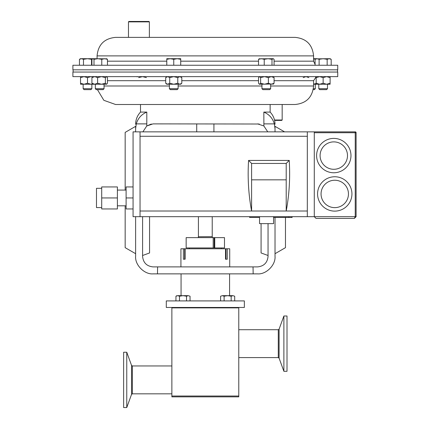 <?xml version="1.0" encoding="UTF-8"?>
<svg xmlns="http://www.w3.org/2000/svg" width="429" height="429" viewBox="0 0 429 429"><rect width="100%" height="100%" fill="white"/><g stroke="black" fill="none" stroke-linecap="round" stroke-linejoin="round"><path stroke-width="0.64" d="M327.493 88.723L318.779 88.723L319.702 89.645L326.571 89.645L327.493 88.723L327.493 84.234M185.119 248.777L183.376 248.777L183.376 259.234L185.119 259.234L185.119 248.777L225.52 248.777L225.52 259.234L227.263 259.234L227.263 248.777L229.713 248.777L229.713 266.897M271.536 76.625L337.746 76.625L337.746 72.051L72.892 72.051L72.892 76.625L271.536 76.625M97.431 89.645L103.85 100.311L115.578 104.504L295.066 104.504C306.311 103.405 312.478 97.233 313.578 85.993L313.578 80.695L316.168 76.904M91.86 88.723L83.151 88.723L84.068 89.645L90.943 89.645L91.86 88.723L91.86 84.234M80.534 76.625L80.534 83.258L84.02 84.234L87.505 83.258L87.505 77.601L90.991 76.625L92.503 76.818M92.503 84.036L90.991 84.234L87.505 83.258M178.11 88.723L169.396 88.723L170.318 89.645L177.188 89.645L178.11 88.723L178.11 84.234M270.661 88.723L261.953 88.723L262.87 89.645L269.739 89.645L270.661 88.723L270.661 84.234M104.049 88.723L95.335 88.723L96.257 89.645L103.126 89.645L104.049 88.723L104.049 84.234M123.632 352.236L123.632 407.55L126.759 407.55L126.759 352.236L123.632 352.236M283.885 371.305L287.006 371.305L287.006 315.996L283.885 315.996L283.885 371.305L279.097 358.161L279.097 329.145L283.885 315.996M244.353 300.911L166.291 300.911L166.291 307.464L244.353 307.464L244.353 300.911M221.369 247.941L214.747 247.941L214.747 237.628L224.49 237.628L224.49 247.941L221.369 247.941M196.718 131.853L196.718 123.879M213.921 131.853L213.921 123.879M198.354 236.738L212.221 236.669L212.221 216.672M212.301 237.628C212.296 236.465 212.285 236.465 212.28 237.628C212.285 236.465 212.296 236.465 212.301 237.628M238.776 396.021L238.776 396.857L171.868 396.857L171.868 396.021L238.776 396.021L238.776 307.883L171.868 307.883L171.868 396.021M271.536 65.251L72.892 65.251L72.892 69.82L337.746 69.82L337.746 65.251L271.536 65.251M115.578 37.371C104.333 38.465 98.161 44.637 97.067 55.883L313.578 55.883C312.478 44.637 306.311 38.465 295.066 37.371L115.578 37.371L128.469 37.371L128.469 21.868L149.378 21.868L149.378 37.371L160.451 37.371M128.469 21.868L128.888 21.45L148.96 21.45L149.378 21.868M274.501 120.002L282.175 120.002L282.175 104.504L140.503 104.504L140.503 112.087L146.804 112.087C141.468 114.361 137.956 118.291 136.277 123.879L146.804 123.879L146.804 112.087L145.066 112.891M282.175 120.002L281.756 120.42L274.603 120.42M316.168 76.625L316.168 84.234L330.105 84.234L330.105 76.625M316.168 83.258L319.653 84.234L323.139 83.258L326.619 84.234L330.105 83.258M316.168 77.601L319.653 76.625L323.139 77.601L323.139 83.258M323.139 77.601L326.619 76.625L330.105 77.601M91.919 65.251L91.919 59.32L92.959 58.698L93.999 59.32L97.887 58.698L101.775 59.32L104.617 58.698L107.465 59.32L106.424 58.698M92.723 58.698L87.505 58.698L91.527 59.32L92.332 58.934M93.999 65.251L93.999 59.32M101.775 65.251L101.775 59.32M107.465 65.251L107.465 59.32M106.907 58.837L92.959 58.698M313.578 59.116L316.157 58.703M315.878 58.698L313.578 58.698M258.531 65.251L258.531 59.32L261.379 58.698L264.226 59.32L268.109 58.698L271.997 59.32L273.278 58.698L274.083 59.32L274.083 65.251M259.577 58.698L258.531 59.32M264.226 65.251L264.226 59.32M271.997 65.251L271.997 59.32M273.037 58.698L259.089 58.837M166.784 65.251L166.784 59.32L170.27 58.698L173.75 59.32L177.236 58.698L180.722 59.32L180.722 58.698L166.784 58.698L166.784 59.32M173.75 65.251L173.75 59.32M180.722 65.251L180.722 59.32M315.09 65.251L315.09 59.32L317.101 58.698L319.112 59.32L323.139 58.698L327.161 59.32L329.172 58.698L331.183 59.32L331.183 65.251M319.112 65.251L319.112 59.32M327.161 65.251L327.161 59.32M331.183 59.32L330.105 58.698L316.076 58.864M317.101 58.698L316.168 58.698L315.09 59.32M79.456 65.251L79.456 59.32L81.467 58.698L83.483 59.32L87.505 58.698L80.534 58.698L79.456 59.32M83.483 65.251L83.483 59.32M91.527 65.251L91.527 59.32M198.337 237.628C198.348 236.465 198.354 236.465 198.364 237.628M186.154 247.941L213.192 247.941L213.192 237.628L186.154 237.628L186.154 247.941L186.154 237.628M213.192 237.628L214.747 237.628M213.192 247.941L214.747 247.941M214.157 237.628L214.157 247.941M185.119 259.234L184.652 259.234L184.652 248.777M227.263 248.777L225.992 248.777L225.992 259.234L225.52 259.234M225.992 248.777L225.52 248.777M180.925 266.897L180.925 248.777L183.376 248.777M222.361 295.672L220.597 296.214L222.361 295.672L224.12 296.214L227.649 295.672L222.361 295.672M231.172 300.911L231.172 296.214L227.649 295.672L232.936 295.672L234.695 296.214L232.936 295.672L234.695 296.214L234.695 300.911M231.172 296.214L232.936 295.672M220.597 300.911L220.597 296.214M224.12 300.911L224.12 296.214M177.708 295.672L175.944 296.214L177.708 295.672L179.472 296.214L182.995 295.672L177.708 295.672M186.518 300.911L186.518 296.214L182.995 295.672L188.283 295.672L190.047 296.214L188.283 295.672L190.047 296.214L190.047 300.911M186.518 296.214L188.283 295.672M175.944 300.911L175.944 296.214L176.887 295.672M179.472 300.911L179.472 296.214M146.418 77.601L142.53 76.625L138.642 77.601M137.119 76.845L137.602 76.625M92.959 84.234L91.919 83.258L94.761 84.234L97.608 83.258L101.496 84.234L105.384 83.258L105.384 77.601L106.424 76.625L107.465 77.601L107.465 83.258L106.424 84.234L105.384 83.258M92.959 76.625L91.919 77.601L91.919 83.258M91.919 77.601L94.761 76.625L97.608 77.601L97.608 83.258M106.907 84.009L106.424 84.234L106.907 84.009M97.608 77.601L101.496 76.625L105.384 77.601M80.534 83.258L80.534 84.234L106.424 84.234M315.61 77.166L316.168 77.386M313.578 84.186L316.168 83.467M303.18 77.601L306.022 76.625L308.869 77.601M313.578 84.234L317.685 84.234M313.374 88.723L315.31 88.723L315.31 84.234M313.213 89.645L314.387 89.645L315.31 88.723M260.618 77.601L260.618 83.258L259.336 84.234L258.531 83.258L258.531 77.601L259.577 76.625L260.618 77.601L264.505 76.625L268.388 77.601L268.388 83.258L271.235 84.234L274.083 83.258L273.037 84.234M260.618 83.258L264.505 84.234L268.388 83.258M268.388 77.601L271.235 76.625L274.083 77.601L274.083 83.258M274.083 77.601L273.037 76.625M259.577 84.234L273.525 84.009M167.718 76.625L165.707 77.601L167.718 76.625L169.728 77.601L169.728 83.258L173.75 84.234L177.778 83.258L179.789 84.234L181.799 83.258L181.799 77.601L179.789 76.625L177.778 77.601L177.778 83.258M166.784 76.625L165.707 77.601L165.707 83.258L166.784 84.234L167.718 84.234L165.707 83.258L167.718 84.234L169.728 83.258M169.728 77.601L173.75 76.625L177.778 77.601M179.88 76.625L180.807 76.888M179.88 84.234L180.807 83.966M167.718 84.234L180.722 84.234L181.799 83.258M80.534 77.601L84.02 76.625L87.505 77.601M101.705 207.582L96.482 207.582L96.482 188.31L101.705 188.31M117.39 205.813L126.099 205.813M117.39 190.079L126.099 190.079M273.579 216.672L273.579 223.643L259.55 223.643L259.55 216.672M333.794 172.769A17.187 17.187 0 0 1 316.607 155.588A17.187 17.187 0 0 1 333.794 138.401A17.187 17.187 0 0 1 350.976 155.588A17.187 17.187 0 0 1 333.794 172.769A17.187 17.187 0 0 0 350.976 155.588A17.187 17.187 0 0 0 333.794 138.401A17.187 17.187 0 0 1 350.976 155.588A17.187 17.187 0 0 1 333.794 172.769A17.187 17.187 0 0 0 350.976 155.588A17.187 17.187 0 0 0 333.794 138.401M334.754 211.122A17.187 17.187 0 0 1 317.567 193.935A17.187 17.187 0 0 1 334.754 176.753A17.187 17.187 0 0 1 351.936 193.935A17.187 17.187 0 0 1 334.754 211.122A17.187 17.187 0 0 0 351.936 193.935A17.187 17.187 0 0 0 334.754 176.753M259.277 124.013L153.046 123.879L146.756 125.981L151.324 124.019M257.593 123.879L263.883 125.981L267.75 131.853M270.141 104.504L270.141 112.087L263.84 112.087L263.883 125.981M268.05 223.643L268.05 256.445C267.385 262.752 263.899 266.232 257.593 266.897L153.046 266.897C146.745 266.232 143.259 262.752 142.594 256.445L142.594 216.672M263.84 123.879L274.362 123.879L275.021 128.662C275.021 123.3 275.021 123.3 275.021 128.662L275.021 131.853L275.021 126.346L284.556 131.853M285.473 217.439L285.473 247.662L275.021 253.7L275.021 217.439L275.021 256.306C275.804 264.993 266.146 274.657 257.454 273.868L253.169 273.868L253.03 266.897M142.594 255.496L149.56 252.96L149.56 216.672M253.169 273.868L153.185 273.868C144.498 274.657 134.84 264.993 135.623 256.306L135.623 216.672L135.623 253.7L125.166 247.662L125.166 205.813M135.623 128.662L136.277 123.879L135.623 128.662C135.623 123.3 135.623 123.3 135.623 128.662L135.623 131.853L135.623 126.346L125.166 132.384L125.166 190.079M146.804 123.879L146.756 125.981L142.889 131.853M157.615 266.897L157.475 273.868M274.362 123.879C272.705 118.313 269.197 114.382 263.84 112.087M268.05 255.496L261.079 252.96L261.079 223.643M101.705 197.946L101.705 186.937L117.39 186.937L117.39 208.955L101.705 208.955L101.705 197.946L117.39 197.946M133.07 186.937L126.099 186.937L126.099 208.955L133.07 208.955M140.042 216.672L140.042 131.853L133.07 131.853L133.07 216.672L314.285 216.672L316.028 218.415L354.365 218.415L356.108 216.672L356.108 132.722L314.285 132.722M140.042 131.853L355.233 131.853A0.869 0.869 0 0 1 356.108 132.722M314.285 131.853L314.285 216.672L316.028 218.415M354.365 218.415L356.108 216.672L355.233 216.672L354.365 218.415M140.042 211.009L286.202 211.009C289.28 194.712 290.288 177.853 289.226 160.419L248.579 160.419L251.603 163.444L251.603 179.837L286.202 179.837L286.202 211.009L307.314 211.009L307.314 136.283L140.042 136.283M251.603 179.837L251.603 211.009C248.525 194.712 247.517 177.853 248.579 160.419M307.314 131.853L307.314 136.283M307.314 216.672L307.314 211.009M289.226 160.419L286.202 163.444L286.202 179.837M286.202 163.444L251.603 163.444M126.099 197.946L133.07 197.946M288.637 216.672L288.637 217.439L292.111 217.439L292.111 216.672M249.608 216.672L249.608 217.439L259.55 217.439M273.579 217.439L288.637 217.439M178.11 85.993L261.953 85.993M270.661 85.993L313.578 85.993M274.083 80.695L313.578 80.695M107.465 80.695L165.707 80.695M181.799 80.695L258.531 80.695M126.759 352.236L131.542 365.385L131.542 394.401L132.357 393.833L171.868 393.833M131.542 365.385L132.357 365.953L132.357 393.833M279.097 358.161L278.287 357.593L278.287 329.713L238.776 329.713M258.531 61.175L180.722 61.175M166.784 61.175L107.465 61.175M313.578 55.883L313.578 61.175L274.083 61.175M104.049 85.993L169.396 85.993M333.794 141.886A13.701 13.701 0 0 0 320.093 155.588A13.701 13.701 0 0 0 333.794 169.289A13.701 13.701 0 0 0 347.495 155.588A13.701 13.701 0 0 0 333.794 141.886M334.754 180.239A13.701 13.701 0 0 0 321.053 193.935A13.701 13.701 0 0 0 334.754 207.636A13.701 13.701 0 0 0 348.455 193.935A13.701 13.701 0 0 0 334.754 180.239M314.285 216.672L355.233 216.672L355.233 131.853M288.985 216.672L288.985 217.439M291.763 216.672L291.763 217.439M318.779 88.723L318.779 84.234M132.357 365.953L171.868 365.953M229.574 273.868L229.574 295.672M221.294 247.941L221.294 248.777M186.481 307.883L186.481 307.464M231.129 307.883L231.129 307.464M97.067 55.883L97.067 58.698M313.578 61.175L315.09 64.345M73.102 69.82L73.102 72.051M337.537 69.82L337.537 72.051M278.287 357.593L238.776 357.593M179.51 307.883L179.51 307.464L179.51 307.883M224.163 307.883L224.163 307.464M198.423 236.669L198.423 216.672M189.345 247.941L189.345 248.777M181.065 273.868L181.065 295.672M279.097 329.145L278.287 329.713M131.542 394.401L126.759 407.55M95.335 88.723L95.335 84.234M261.953 88.723L261.953 84.234M180.722 76.625L181.799 77.601M169.396 88.723L169.396 84.234M83.151 88.723L83.151 84.234M140.503 112.087C137.312 115.508 135.687 119.557 135.623 124.233M270.141 112.087C273.332 115.508 274.957 119.557 275.021 124.233"/></g></svg>
